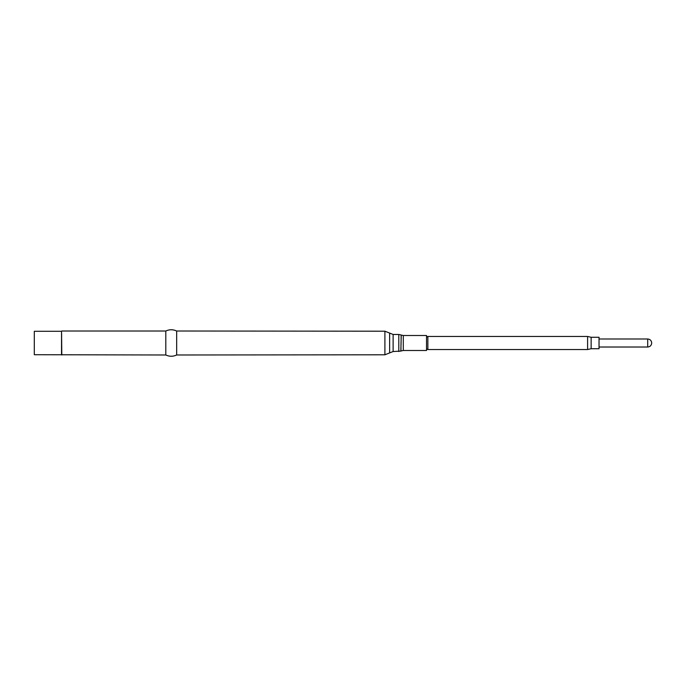 <?xml version="1.0" encoding="UTF-8"?>
<svg xmlns="http://www.w3.org/2000/svg" width="686" height="686" viewBox="0 0 686 686"><rect width="100%" height="100%" fill="white"/><g stroke="black" fill="none" stroke-linecap="round" stroke-linejoin="round"><path stroke-width="0.51" stroke-dasharray="3.43 2.57" d="M599.041 337.28L599.041 348.72M427.867 349.534L427.867 336.466M587.602 336.466L587.602 349.534M426.529 350.503L426.529 335.497M591.143 337.28L591.143 348.72M34.3 354.713L34.3 331.287M61.534 354.713L61.534 331.287M61.809 354.988L61.809 331.012M165.806 354.988L165.806 331.012M176.662 354.988L176.662 331.012M647.704 338.987L647.704 347.013M384.897 354.799L384.897 331.201M389.631 352.921L389.631 333.079M393.121 351.532L393.121 334.468M398.798 351.532L398.798 334.468M400.864 351.095L400.864 334.905M401.224 350.94L401.224 335.06M403.291 350.503L403.291 335.497"/><path stroke-width="1.03" d="M647.704 338.987C650.105 339.201 651.443 340.53 651.7 342.983L651.7 343C651.443 345.47 650.105 346.799 647.704 347.013L647.704 338.987L599.041 338.987M426.529 337.015L427.867 336.466L427.867 349.534L587.602 349.534L587.602 336.466L591.143 337.28L591.143 348.72L587.602 349.534M591.143 348.72L599.041 348.72L599.041 337.28L591.143 337.28M61.534 354.713L61.534 331.287L34.3 331.287L34.3 354.713L165.806 354.988C169.425 356.677 173.044 356.677 176.662 354.988L176.662 331.012L384.897 331.201L384.897 354.799L176.662 354.988M61.534 331.287L61.809 354.988M61.809 331.012L165.806 331.012L165.806 354.988M426.529 343L426.529 350.503L403.291 350.503L403.291 335.497L426.529 335.497L426.529 343M384.897 331.201L389.631 333.079L389.631 352.921L393.121 351.532L400.864 351.095L401.224 335.06L400.864 351.095M389.631 333.079L393.121 334.468L393.121 351.532M393.121 334.468L398.798 334.468L398.798 351.532M647.704 347.013L599.041 347.013M426.529 348.985L427.867 349.534M384.897 354.799L389.631 352.921M401.224 335.06L403.291 335.497M401.224 350.94L403.291 350.503M398.798 334.468L400.864 334.905M165.806 331.012C169.425 329.323 173.044 329.323 176.662 331.012M427.867 336.466L587.602 336.466"/></g></svg>
